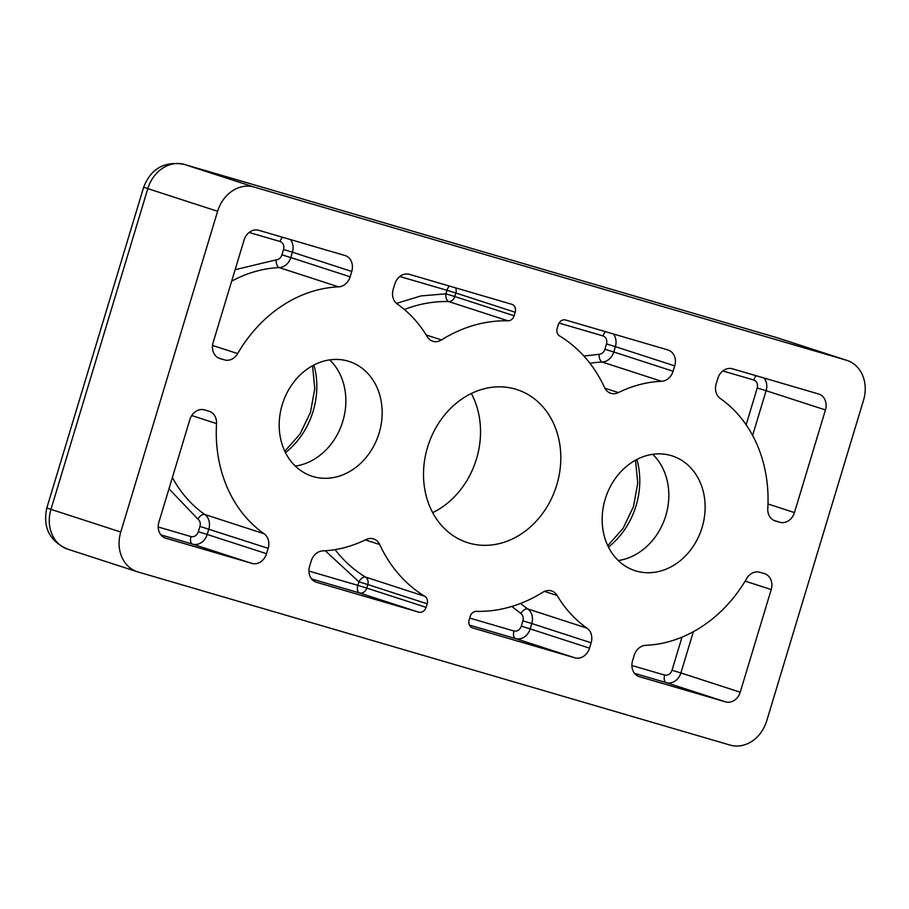 <?xml version="1.0" encoding="UTF-8"?>
<svg xmlns="http://www.w3.org/2000/svg" width="909" height="909" viewBox="0 0 909 909"><rect width="100%" height="100%" fill="white"/><g stroke="black" fill="none" stroke-linecap="round" stroke-linejoin="round"><path stroke-width="1.36" d="M515.403 389.109A80.412 67.289 -72 0 1 516.971 389.597A80.412 67.289 -72 0 1 556.467 485.917A80.412 67.289 -72 0 1 468.919 543.059A80.412 67.289 -72 0 1 467.351 542.582A80.412 67.289 -72 0 1 427.855 446.262A80.412 67.289 -72 0 1 515.403 389.109M432.695 512.653A80.412 67.289 108 0 0 471.351 393.483M348.113 361.134A60.312 50.472 -72 0 1 349.283 361.498A60.312 50.472 -72 0 1 378.905 433.741A60.312 50.472 -72 0 1 313.241 476.6A60.312 50.472 -72 0 1 312.071 476.236A60.312 50.472 -72 0 1 282.449 404.005A60.312 50.472 -72 0 1 348.113 361.134M295.3 466.09A60.312 50.472 108 0 0 342.386 422.662A60.312 50.472 108 0 0 329.751 359.873M671.081 455.568A60.312 50.472 -72 0 1 672.251 455.932A60.312 50.472 -72 0 1 701.873 528.174A60.312 50.472 -72 0 1 636.22 571.034A60.312 50.472 -72 0 1 635.039 570.67A60.312 50.472 -72 0 1 605.417 498.439A60.312 50.472 -72 0 1 671.081 455.568M618.268 560.523A60.312 50.472 108 0 0 665.354 517.096A60.312 50.472 108 0 0 652.719 454.307M610.973 393.336A13.408 11.215 -72 0 1 610.712 393.256A13.408 11.215 -72 0 1 604.621 387.643A147.428 123.363 108 0 0 559.49 335.864A6.704 5.613 -72 0 1 557.172 328.365L558.24 324.843A6.704 5.613 -72 0 1 565.557 320.002L667.831 349.908A13.408 11.215 -72 0 1 668.092 349.988A13.408 11.215 -72 0 1 674.728 365.884L673.103 371.236A13.408 11.215 -72 0 1 661.547 381.291A134.032 112.148 108 0 0 618.381 392.586A13.408 11.215 -72 0 1 610.973 393.336M432.991 341.295A13.408 11.215 -72 0 1 432.718 341.216A13.408 11.215 -72 0 1 427.207 336.682A134.032 112.148 108 0 0 397.301 304.026A13.408 11.215 -72 0 1 393.199 289.392L394.813 284.04A13.408 11.215 -72 0 1 409.459 274.359L511.733 304.265A6.704 5.613 -72 0 1 511.858 304.299A6.704 5.613 -72 0 1 515.176 312.253L514.108 315.775A6.704 5.613 -72 0 1 508.006 320.809A147.428 123.363 108 0 0 441.467 339.932A13.408 11.215 -72 0 1 432.991 341.295M846.324 360.203L254.213 187.084A33.508 28.043 108 0 0 217.615 211.286L120.772 532.026A33.508 28.043 108 0 0 137.35 571.761A33.508 28.043 108 0 0 138.009 571.966L730.12 745.096A33.508 28.043 108 0 0 766.707 720.894L863.55 400.153A33.508 28.043 108 0 0 846.972 360.407A33.508 28.043 108 0 0 846.324 360.203L776.513 337.569A26.804 14.669 -73.7 0 0 776.286 337.489A26.804 14.669 -73.7 0 0 776.059 337.432M771.218 589.566L740.221 692.204A13.408 11.215 -72 0 1 725.587 701.884L639.459 676.705A13.408 11.215 -72 0 1 639.197 676.626A13.408 11.215 -72 0 1 632.573 660.729L634.187 655.378A13.408 11.215 -72 0 1 645.742 645.322A134.032 112.148 108 0 0 746.653 578.578A13.408 11.215 -72 0 1 759.833 572.272L764.321 573.59A13.408 11.215 -72 0 1 764.583 573.67A13.408 11.215 -72 0 1 771.218 589.566L745.153 581.112M224.489 359.896L220.001 358.589A13.408 11.215 -72 0 1 219.739 358.498A13.408 11.215 -72 0 1 213.115 342.602L244.101 239.965A13.408 11.215 -72 0 1 258.735 230.284L344.863 255.474A13.408 11.215 -72 0 1 345.125 255.554A13.408 11.215 -72 0 1 351.749 271.45L350.135 276.802A13.408 11.215 -72 0 1 338.58 286.858A134.032 112.148 108 0 0 237.669 353.59A13.408 11.215 -72 0 1 224.489 359.896L218.24 357.873M251.895 563.387L165.768 538.196A13.408 11.215 -72 0 1 165.506 538.117A13.408 11.215 -72 0 1 158.882 522.221L189.867 419.583A13.408 11.215 -72 0 1 204.502 409.902L209.002 411.22A13.408 11.215 -72 0 1 209.263 411.3A13.408 11.215 -72 0 1 216.535 423.571A134.032 112.148 108 0 0 264.053 533.719A13.408 11.215 -72 0 1 268.155 548.354L266.542 553.695A13.408 11.215 -72 0 1 251.895 563.387L192.56 544.139A13.408 11.215 108 0 0 207.195 534.458L266.542 553.695M732.427 368.793L818.554 393.972A13.408 11.215 -72 0 1 818.816 394.052A13.408 11.215 -72 0 1 825.44 409.948L794.455 512.585A13.408 11.215 -72 0 1 779.82 522.266L775.332 520.959A13.408 11.215 -72 0 1 775.07 520.88A13.408 11.215 -72 0 1 767.787 508.597A134.032 112.148 108 0 0 720.269 398.46A13.408 11.215 -72 0 1 716.167 383.825L717.792 378.474A13.408 11.215 -72 0 1 732.427 368.793M469.146 619.927L470.214 616.393A6.704 5.613 -72 0 1 476.316 611.359A147.428 123.363 108 0 0 542.855 592.236A13.408 11.215 -72 0 1 551.604 590.952A13.408 11.215 -72 0 1 557.115 595.486A134.032 112.148 108 0 0 587.021 628.153A13.408 11.215 -72 0 1 591.123 642.788L589.509 648.128A13.408 11.215 -72 0 1 574.863 657.821L472.589 627.914A6.704 5.613 -72 0 1 472.464 627.869A6.704 5.613 -72 0 1 469.146 619.927M309.605 566.296L311.219 560.944A13.408 11.215 -72 0 1 322.775 550.888A134.032 112.148 108 0 0 365.941 539.594A13.408 11.215 -72 0 1 373.61 538.912A13.408 11.215 -72 0 1 379.701 544.525A147.428 123.363 108 0 0 424.833 596.315A6.704 5.613 -72 0 1 427.15 603.803L426.082 607.337A6.704 5.613 -72 0 1 418.765 612.177L316.491 582.271A13.408 11.215 -72 0 1 316.23 582.192A13.408 11.215 -72 0 1 309.605 566.296M308.924 571.068L357.873 585.373A6.704 3.67 -73.7 0 0 359.43 592.929A6.704 5.613 108 0 0 366.747 588.089L426.082 607.337M427.15 603.803L367.815 584.555A6.704 5.613 108 0 0 365.486 577.067A6.704 3.602 -58.8 0 0 358.941 581.851L325.286 550.752M449.41 286.04A6.704 3.67 -73.7 0 0 446.967 290.301L399.835 276.518M515.176 312.253L455.841 293.005A6.704 5.613 108 0 0 455.557 287.835M396.483 303.379L421.06 295.914L445.899 293.823A6.704 3.556 -88.6 0 0 448.671 301.561A6.704 5.613 108 0 0 454.773 296.527L514.108 315.775M357.873 585.373L366.747 588.089L367.815 584.555L358.941 581.851L357.873 585.373M455.841 293.005L446.967 290.301L445.899 293.823L454.773 296.527L455.841 293.005M608.451 547.07A73.72 61.687 108 0 0 636.879 459.431M285.483 452.637A73.72 61.687 108 0 0 313.912 364.998M254.213 187.084L184.402 164.438A33.508 28.043 108 0 0 147.803 188.64L217.615 211.286M183.709 164.245A26.804 14.669 -73.7 0 1 184.175 164.37A26.804 14.669 -73.7 0 1 184.402 164.438L776.513 337.569A33.508 28.043 108 0 1 777.161 337.762L846.972 360.407M120.772 532.026L50.961 509.381A33.508 28.043 108 0 0 67.539 549.116L137.35 571.761M67.539 549.116C49.541 541.048 42.643 527.322 46.836 507.926L50.961 509.381L147.803 188.64L143.667 187.186C151.03 168.506 164.529 160.904 184.175 164.37L777.161 337.762M740.221 692.204L680.886 672.955L693.34 631.732M634.573 673.376L666.252 682.636L725.587 701.884M212.524 345.443L237.669 353.59M338.58 286.858L279.245 267.61A134.032 112.148 108 0 0 231.647 281.199M160.882 534.867L192.56 544.139A6.704 3.67 -73.7 0 1 191.004 536.583C194.378 537.139 196.821 535.526 198.332 531.742L207.195 534.458L208.82 529.106A13.408 11.215 108 0 0 204.718 514.471L264.053 533.719M216.535 423.571L191.742 415.538M172.38 477.509A134.032 112.148 108 0 0 204.718 514.471A6.704 3.556 -54.9 0 0 197.889 519.084L168.972 488.792M752.607 435.422L766.105 390.7L825.44 409.948M794.455 512.585L767.991 504.006M604.905 388.211L618.381 392.586M661.547 381.291L602.212 362.043A134.032 112.148 108 0 0 589.952 363.305M469.43 625.085L515.528 638.572L574.863 657.821M520.596 603.428A134.032 112.148 108 0 0 527.686 608.905L587.021 628.153M557.115 595.486L544.468 591.384M311.605 578.942L359.43 592.929L418.765 612.177M335.035 549.627A147.428 123.363 108 0 0 365.486 577.067L424.833 596.315M379.701 544.525L365.35 539.878M426.173 334.978L441.467 339.932M508.006 320.809L448.671 301.561A147.428 123.363 108 0 0 404.391 309.492M672.012 670.251L680.886 672.955A13.408 11.215 108 0 1 666.252 682.636A6.704 3.67 -73.7 0 1 664.695 675.092C668.07 675.637 670.512 674.024 672.012 670.251L682.011 637.152M631.891 665.502L664.695 675.092M235.113 269.712L276.154 259.872A6.704 3.5 -92.4 0 0 279.245 267.61A13.408 11.215 108 0 0 290.8 257.554L350.135 276.802M276.154 259.872C278.915 259.576 280.847 257.906 281.926 254.85L283.54 249.498C284.381 245.521 283.233 242.862 280.097 241.51A6.704 3.67 106.3 0 1 282.54 237.249M280.097 241.51L249.123 232.454M351.749 271.45L292.414 252.202A13.408 11.215 108 0 0 290.414 239.556M158.211 526.993L191.004 536.583M268.155 548.354L199.946 526.402C200.73 523.254 200.048 520.812 197.889 519.084M756.231 375.758A6.704 3.67 -73.7 0 0 753.788 380.007L722.814 370.952M746.13 424.787L757.231 387.995L766.105 390.7A13.408 11.215 108 0 0 764.105 378.053M779.82 522.266L773.57 520.243M605.519 331.683A6.704 3.67 -73.7 0 0 603.065 335.944L559.024 323.059M674.728 365.884L615.382 346.636A13.408 11.215 108 0 0 613.382 333.989M583.873 356.044L599.122 354.305A6.704 3.5 -92.4 0 0 602.212 362.043A13.408 11.215 108 0 0 613.768 351.988L673.103 371.236M469.703 618.075L513.983 631.016A6.704 3.67 -73.7 0 0 515.528 638.572A13.408 11.215 108 0 0 530.174 628.892L589.509 648.128M591.123 642.788L531.788 623.54A13.408 11.215 108 0 0 527.686 608.905A6.704 3.556 -54.9 0 0 520.857 613.518L511.869 606.439M281.926 254.85L290.8 257.554L292.414 252.202L283.54 249.498M198.332 531.742L199.946 526.402M757.231 387.995C758.072 384.03 756.913 381.36 753.788 380.007M599.122 354.305C601.883 354.01 603.815 352.34 604.894 349.283L606.519 343.932C607.348 339.955 606.201 337.296 603.065 335.944M604.894 349.283L613.768 351.988L615.382 346.636L606.519 343.932M513.983 631.016C517.346 631.573 519.789 629.96 521.3 626.176L530.174 628.892L531.788 623.54L522.914 620.836C523.698 617.688 523.016 615.257 520.857 613.518M521.3 626.176L522.914 620.836M607.769 545.684L623.063 528.402L633.448 506.756L637.743 483.133L635.516 460.159M284.801 451.25L300.084 433.968L310.48 412.322L314.775 388.7L312.548 365.725M46.836 507.926L143.667 187.186"/></g></svg>
